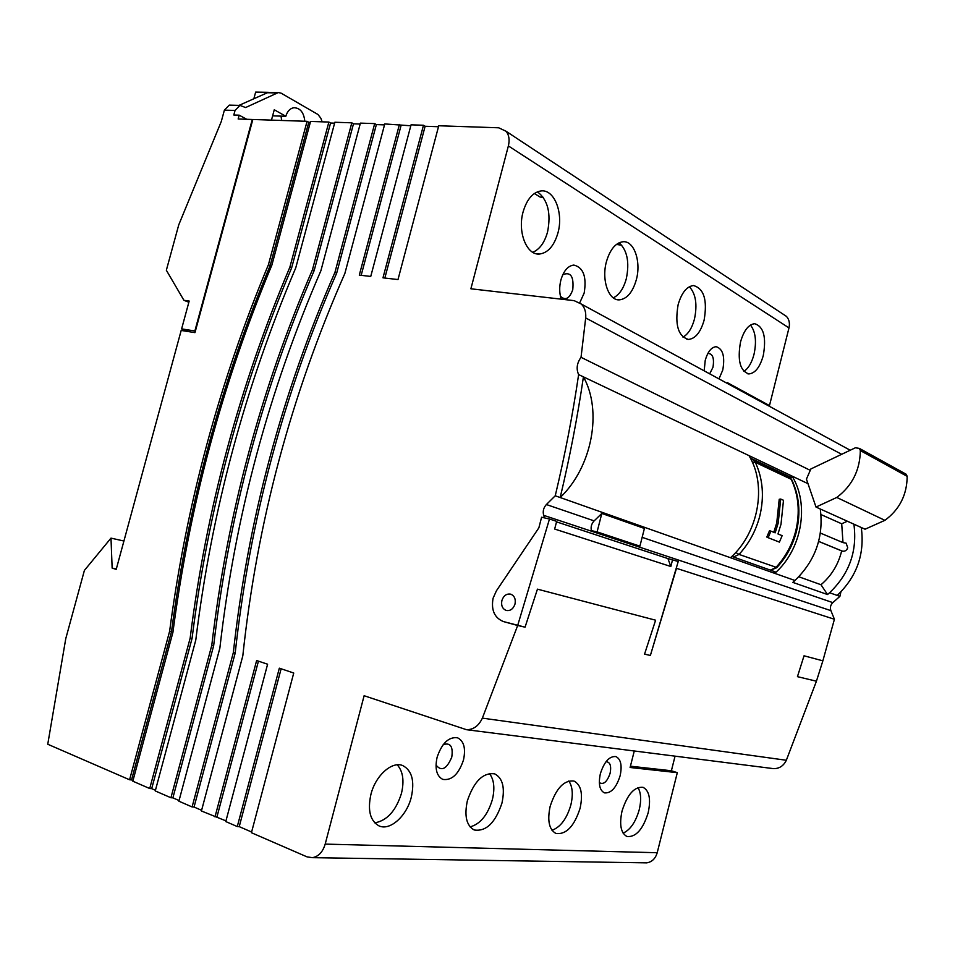 <?xml version="1.0" encoding="UTF-8"?>
<svg xmlns="http://www.w3.org/2000/svg" width="955" height="955" viewBox="0 0 955 955"><rect width="100%" height="100%" fill="white"/><g stroke="black" fill="none" stroke-linecap="round" stroke-linejoin="round"><path stroke-width="1.43" d="M820.99 514.566L841.701 523.794L847.372 521.227M806.438 479.112L816 507.057L836.783 497.448C852.147 485.832 860.001 470.206 860.336 450.569L859.357 448.384L855.358 447.788L810.879 468.953L806.438 479.112M904.695 473.417L906.235 474.277L907.178 476.354C906.975 494.857 899.55 509.516 884.903 520.332L865.051 529.213L816 507.057M322.169 121.822L320.82 118.181L317.967 114.493L281.092 93.148L278.323 92.551L245.614 107.545L239.932 105.396L235.049 110.446L233.808 115.006L239.192 115.173L238.153 118.993L252.287 119.471L194.868 330.979L181.617 328.89L189.185 301.04L183.921 300.3L188.851 302.257M183.921 300.3L166.349 270.253L178.752 224.855L221.297 121.476L224.389 110.135L229.26 105.122L230.573 105.146M271.471 120.115L274.264 109.765L285.808 116.271C287.348 111.234 290.057 108.381 293.937 107.712C300.252 107.987 303.869 112.499 304.8 121.237M239.037 105.372L268.283 92.325L255.654 92.098L253.923 98.496M181.617 328.89L188.995 331.671M239.192 115.173L246.712 119.28M281.677 120.461L281.021 116.116M285.808 116.271L272.617 115.853M780.713 499.047L778.194 523.113L775.162 532.842L770.912 531.147L768.142 537.701L779.411 542.118L782.145 535.648L777.967 533.964L780.999 524.271L783.494 500.277L780.713 499.047L779.22 499.262L776.749 522.827L773.801 532.305M792.041 480.365L791.206 479.279L755.357 462.375C762.89 478.789 764.382 496.6 759.834 515.843C756.038 530.562 749.102 543.431 739.039 554.425L735.72 552.456M752.301 462.113L755.357 462.375L753.471 459.976L750.654 458.663M770.912 531.147L769.527 530.646L766.817 537.056L768.142 537.701M733.488 557.016L739.039 554.425L776.857 567.533M672.583 559.642L670.84 566.506L667.939 558.58L678.229 561.504L650.379 655.452L644.553 654.139L655.608 620.201L644.553 654.139L650.379 655.452L676.486 568.332L834.419 619.258L822.864 660.824L804.038 655.799L797.449 676.653L804.038 655.799L822.864 660.824L816.429 681.202L797.449 676.653L816.429 681.202L786.335 760.264C783.542 765.946 779.244 768.739 773.431 768.632L772.106 768.465M515.008 604.049C515.879 599.131 514.482 595.836 510.806 594.189C506.604 593.437 503.631 595.562 501.876 600.552C500.993 605.554 502.437 608.86 506.234 610.46C510.364 611.105 513.289 608.956 515.008 604.049C515.879 599.131 514.482 595.836 510.806 594.189C506.604 593.437 503.631 595.562 501.876 600.552C500.993 605.554 502.437 608.86 506.234 610.46C510.364 611.105 513.289 608.956 515.008 604.049M555.237 495.788C564.918 455.237 572.714 414.828 578.623 374.587L583.421 376.867C577.548 416.941 569.813 457.159 560.191 497.531L555.237 495.788L546.391 504.538C543.502 507.726 542.595 511.319 543.682 515.342L544.529 517.908L541.592 517.252L538.859 527.84L496.409 590.811L493.09 598.212C490.989 610.03 494.439 617.825 503.44 621.574L517.67 625.501L549.483 518.995L541.592 517.252L538.859 527.84L496.409 590.811L493.09 598.212C490.989 610.03 494.439 617.825 503.44 621.574L525.059 627.172L537.45 589.151L655.608 620.201L537.45 589.151L525.059 627.172L517.67 625.501L482.37 718.136L786.335 760.264M670.84 566.506L554.664 529.046L556.658 521.37L549.483 518.995M667.939 558.58L556.526 521.86L667.939 558.58M463.497 759.953C465.921 748.422 463.939 741.044 457.564 737.809C448.755 736.627 441.938 743.121 437.104 757.291C434.704 768.715 436.602 776.081 442.786 779.387C451.775 780.724 458.675 774.254 463.497 759.953M620.129 775.735C622.254 765.492 620.857 759.118 615.939 756.587C609.409 756.002 604.217 761.72 600.361 773.741C598.236 783.936 599.597 790.31 604.42 792.865C611.045 793.521 616.285 787.815 620.129 775.735M579.757 302.735L584.162 293.078C586.824 276.747 583.374 267.412 573.824 265.072C567.938 265.8 563.617 270.814 560.86 280.125C559.2 286.966 559.332 293.304 561.254 299.166M718.972 378.884L722.756 370.062C725.132 356.633 722.935 348.85 716.178 346.689C711.391 347.143 707.751 351.691 705.232 360.333L704.181 370.838M201.601 810.317L194.056 807.035L235.205 652.993L233.318 652.683C240.624 586.251 252.765 521.358 269.74 458.006C286.715 394.666 308.453 332.77 334.954 272.342L374.694 123.601L360.405 123.123L320.892 270.731C294.844 330.776 273.381 392.23 256.501 455.081C239.633 517.932 227.409 582.287 219.853 648.147L178.883 801.197L192.098 806.939L233.318 652.683M235.205 652.993C242.486 586.645 254.603 521.836 271.542 458.567C288.506 395.298 310.208 333.498 336.673 273.142L334.954 272.342M225.953 820.882L201.421 810.986L242.809 655.882C249.924 589.044 262.004 523.782 279.051 460.071C296.11 396.385 318.051 334.178 344.862 273.476L384.769 123.935L410.805 125.774M179.062 800.529L172.891 797.855L213.645 645.735L211.759 645.425C219.459 579.912 231.719 515.867 248.527 453.315C265.347 390.762 286.643 329.582 312.44 269.764L351.81 122.825L334.859 122.252L295.752 267.866C270.468 327.207 249.482 387.861 232.793 449.817C216.105 511.796 203.773 575.197 195.787 640.053L155.259 790.931L170.933 797.747L211.759 645.425M213.645 645.735C221.333 580.294 233.569 516.345 250.341 453.864C267.137 391.395 288.41 330.299 314.171 270.563L312.44 269.764M155.426 790.274L151.69 788.651L192.05 638.465L190.152 638.155C198.234 573.537 210.589 510.352 227.23 448.587C243.883 386.835 264.762 326.359 289.866 267.185L328.878 122.049L310.578 121.44L271.865 265.132C247.273 323.793 226.729 383.683 210.207 444.815C193.698 505.947 181.271 568.464 172.915 632.353L132.817 781.19L149.72 788.532L190.152 638.155M192.05 638.465C200.096 573.931 212.44 510.83 229.057 449.148C245.674 387.467 266.529 327.076 291.609 267.973L289.866 267.185M132.984 780.533L131.539 779.913L171.518 631.565L169.62 631.243C178.024 567.485 190.463 505.111 206.949 444.099C223.434 383.086 243.931 323.303 268.415 264.738L307.08 121.321L252.836 119.482L194.975 332.627L181.187 330.442L116.212 569.371L112.141 568.106L116.319 568.953M171.518 631.565C179.898 567.891 192.313 505.589 208.775 444.648C225.237 383.719 245.71 324.008 270.17 265.526L268.415 264.738M818.65 541.425L841.665 550.892C844.518 551.823 846.536 550.772 847.73 547.728L846.106 543.144L842.99 542.619L820.393 533.069M847.169 549.077L847.694 547.86M557.959 232.877C563.629 212.953 554.294 189.066 541.019 190.94C532.806 192.301 526.814 199.332 523.065 212.01C517.371 232.089 526.754 255.415 539.444 254.042C547.979 252.92 554.163 245.853 557.959 232.877M532.759 252.299C539.635 249.398 544.565 242.63 547.549 232.005C551.226 213.263 547.86 199.858 537.462 191.812M411.319 797.127C414.78 780.999 411.939 770.494 402.795 765.6C392.075 760.825 375.518 775.496 370.898 794.453C367.496 810.306 370.146 820.751 378.837 825.8C389.903 831.28 406.782 816.048 411.319 797.127M374.754 822.864C387.038 820.643 395.943 810.819 401.458 793.378C404.395 780.808 402.986 771.294 397.22 764.824M636.328 279.72C641.342 261.742 634.18 240.624 623.054 241.734C615.569 242.773 610.018 249.47 606.389 261.825C601.364 279.958 608.586 300.646 619.27 299.87C626.993 299.011 632.676 292.29 636.328 279.72M613.313 297.841C619.27 294.904 623.603 288.529 626.313 278.705C629.655 262.267 627.244 250.282 619.103 242.761M501.948 803.119C505.183 787.887 502.772 778.146 494.726 773.884C483.123 772.297 474.002 781.274 467.353 800.827C464.166 815.88 466.434 825.586 474.158 829.967C486.071 831.805 495.335 822.852 501.948 803.119M470.087 826.887C480.258 824.129 487.695 815.033 492.374 799.61C495.048 788.173 494.045 779.459 489.366 773.466M704.098 320.235C707.536 300.133 704.014 288.577 693.509 285.545C686.729 286.369 681.595 292.755 678.122 304.705C674.731 324.76 678.157 336.339 688.412 339.431C695.371 338.75 700.6 332.352 704.098 320.235M682.992 337.151C688.173 334.178 691.993 328.162 694.452 319.101C697.496 304.573 695.789 293.77 689.355 286.727M580.091 808.288C583.135 793.892 581.106 784.819 573.991 781.059C564.011 779.925 556.073 788.353 550.164 806.307C547.155 820.584 549.089 829.644 555.965 833.476C566.184 834.765 574.218 826.373 580.091 808.288M551.99 830.277C560.513 827.149 566.804 818.733 570.839 805.005C573.275 794.572 572.594 786.562 568.798 780.975M763.26 355.606C766.519 337.234 763.678 326.598 754.725 323.709C748.577 324.378 743.838 330.478 740.519 342.009C737.308 360.369 740.077 371.006 748.839 373.93C755.13 373.357 759.941 367.257 763.26 355.606M743.873 371.411C748.386 368.427 751.764 362.757 753.996 354.401C756.766 341.46 755.584 331.671 750.463 325.058M648.17 812.789C651.047 799.168 649.328 790.668 643.025 787.314C634.335 786.526 627.34 794.441 622.027 811.058C619.186 824.607 620.822 833.082 626.958 836.496C635.827 837.404 642.894 829.501 648.17 812.789M623.126 833.154C630.36 829.811 635.72 821.992 639.241 809.697C641.462 800.183 641.032 792.805 637.964 787.553M834.419 619.258L830.898 610.627C829.871 607.595 830.516 604.921 832.82 602.629L839.899 596.374L840.901 591.897M861.279 527.506C864.86 554.043 856.838 576.689 837.189 595.419L839.899 596.374M853.889 524.176C857.471 550.94 849.365 573.8 829.585 592.733L827.531 594.535L792.841 582.383L794.942 580.485L730.503 557.72C758.7 532.687 767.116 485.319 748.995 455.619L583.421 376.867C602.665 411.008 592.052 467.222 560.191 497.531L730.503 557.72M639.91 546.153L591.384 530.634C590.596 526.945 591.515 523.698 594.141 520.881L601.817 513.444L644.41 528.449L639.91 546.153L597.09 531.899L601.817 513.444M123.923 541.019L110.995 538.131L84.398 570.41L65.764 638.656L47.75 744.243L129.582 779.781L169.62 631.243M270.17 265.526L308.775 122.276L307.08 121.321M308.775 122.276L310.339 122.336M291.609 267.973L330.561 123.028L328.878 122.049M330.561 123.028L334.62 123.159M314.171 270.563L353.493 123.816L351.81 122.825M353.493 123.816L360.166 124.043M336.673 273.142L376.365 124.592L374.694 123.601M376.365 124.592L384.519 124.878M384.841 278.048L425.13 126.263L423.483 125.248L411.056 124.83L370.743 276.437L359.295 275.124L399.429 124.437M425.13 126.263L438.5 126.729M578.623 374.587C576.08 368.881 576.88 363.127 581.034 357.313L585.69 317.943C586.179 312.178 584.735 307.558 581.392 304.096L574.146 300.646L470.887 288.792L508.37 145.924C509.815 139.884 509.051 135.001 506.066 131.265L498.701 127.791L438.751 125.762L397.996 279.552L382.979 277.833L423.483 125.248M251.619 832.02L239.228 826.636L237.282 826.564L279.338 668.178L293.734 673.024L251.428 832.712L307.044 856.874L312.464 857.662C318.564 856.516 322.802 851.991 325.189 844.101L364.118 695.729L466.518 729.704C473.441 729.727 478.73 725.872 482.37 718.136M214.994 816.883L256.632 660.538L267.603 664.226L225.774 821.563L237.282 826.564M194.056 807.035L192.098 806.939M172.891 797.855L170.933 797.747M151.69 788.651L149.72 788.532M131.539 779.913L129.582 779.781M110.995 538.131L112.141 568.106M325.189 844.101L657.207 852.731L677.31 772.667L671.389 770.757L675.054 756.157M657.207 852.731C655.452 858.629 651.955 862.007 646.726 862.854L644.255 862.807M782.503 313.765L786.502 316.415C789.188 319.507 790.012 323.339 788.985 327.911L508.37 145.924M767.545 405.29L769.479 405.577L788.985 327.911M842.99 542.619L841.701 523.794M581.034 357.313L810.27 470.349M634.275 750.976L630.097 767.486L677.31 772.667M769.479 405.577L727.364 382.645L727.185 383.349M616.405 244.42L621.777 245.244M534.37 193.495L540.112 197.064L543.252 197.279M731.864 556.431L775.126 571.806L774.744 573.346C801.89 549.662 809.768 504.598 792.065 476.103L791.683 477.631L789.785 477.285M820.273 508.979C823.843 536.841 815.403 560.669 794.942 580.485M827.531 594.535L820.99 584.735L798.81 576.76M820.99 584.735C831.447 575.817 838.335 564.536 841.665 550.892M791.683 477.631L750.332 458.054M808.002 483.684L748.995 455.619M239.228 826.636L281.128 668.787M216.94 816.967L258.435 661.147M361.169 275.338L401.076 125.439M630.431 766.197L671.389 770.757M591.384 530.634L597.09 531.899M884.903 520.332L836.783 497.448M907.178 476.354L860.336 450.569M235.049 110.446L224.389 110.135M277.069 92.922L266.409 92.719M770.351 570.111L775.747 567.652C785.499 557.135 792.184 544.816 795.802 530.694C800.135 512.238 798.607 495.096 791.206 479.279L789.343 476.951L786.836 475.757M751.382 458.877L789.343 476.951L791.671 479.589C799.216 495.526 800.839 512.692 796.542 531.076C792.972 545.102 786.335 557.338 776.63 567.771L770.625 570.207M436.005 765.015C441.401 771.795 446.665 769.169 451.775 757.136C453.267 746.512 450.414 742.345 443.192 744.637M599.334 782.634C603.524 785.01 607.117 781.906 610.114 773.299C611.498 765.779 610.126 761.935 605.983 761.744M560.43 296.241C565.372 300.849 569.478 298.7 572.749 289.783C574.027 276.52 570.708 271.495 562.793 274.694M709.672 373.835L712.979 367.281C714.412 358.077 712.693 353.481 707.834 353.481M642.154 537.331L832.82 602.629M837.189 595.419L829.585 592.733M546.391 504.538L594.141 520.881M543.682 515.342L830.898 610.627M841.665 454.305L585.69 317.943M906.235 474.277L859.357 448.384M239.932 105.396L229.26 105.122M278.323 92.551L267.663 92.36M747.658 373.763L748.839 373.93M506.066 131.265L786.502 316.415M312.464 857.662L646.726 862.854M581.392 304.096L850.213 450.235M466.518 729.704L773.431 768.632M686.824 339.228L688.412 339.431M617.073 299.619L619.27 299.87M536.304 253.744L539.444 254.042M818.662 541.378L842.597 551.226"/></g></svg>
